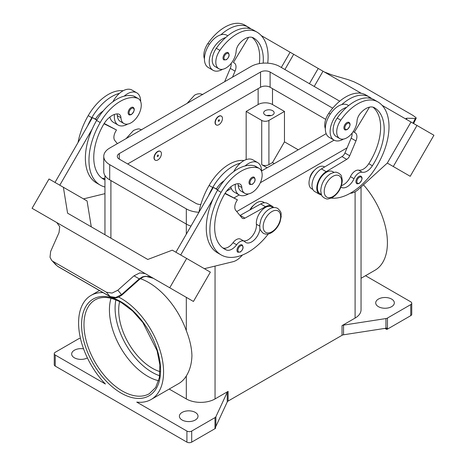 <?xml version="1.0" encoding="UTF-8"?>
<svg xmlns="http://www.w3.org/2000/svg" width="466" height="466" viewBox="0 0 466 466"><rect width="100%" height="100%" fill="white"/><g stroke="black" fill="none" stroke-linecap="round" stroke-linejoin="round"><path stroke-width="0.7" d="M263.179 63.149A47.398 27.366 120 0 0 253.498 37.927L253.498 37.927A16.927 9.774 120 0 0 239.186 43.903A8.464 4.887 120 0 0 236.14 51.213A14.388 8.306 -60 0 1 232.085 62.135A14.388 8.306 -60 0 1 218.793 68.718A14.388 8.306 -60 0 1 219.888 50.369A40.041 23.119 -60 0 1 256.882 32.067A54.172 31.274 -60 0 1 267.734 63.166M218.874 116.413A5.079 2.93 -60 0 1 221.414 116.162A5.079 2.93 -60 0 1 222.195 120.234A5.079 2.93 -60 0 1 218.874 124.707A5.079 2.93 -60 0 1 216.335 124.958A5.079 2.93 -60 0 1 215.56 120.892A5.079 2.93 -60 0 1 218.874 116.413M216.218 124.888A5.079 2.93 -60 0 1 216.096 124.824A5.079 2.93 -60 0 1 215.315 120.752A5.079 2.93 -60 0 1 218.636 116.279A5.079 2.93 -60 0 1 221.175 116.028A5.079 2.93 -60 0 1 221.292 116.098M218.874 121.253A0.845 0.489 -60 0 1 218.274 120.91A0.845 0.489 -60 0 1 218.874 119.873A0.845 0.489 -60 0 1 219.474 120.216A0.845 0.489 -60 0 1 218.874 121.253M340.937 187.099A11.848 6.844 120 0 0 341.275 187.32A11.848 6.844 120 0 0 354.026 178.717A8.464 4.887 -60 0 1 362.263 172.245A11.848 6.844 120 0 0 372.375 165.768A47.398 27.366 120 0 0 374.396 107.728A16.927 9.774 120 0 0 360.084 113.704A8.464 4.887 120 0 0 357.038 121.014A14.388 8.306 -60 0 1 352.983 131.936A14.388 8.306 -60 0 1 339.691 138.513L336.103 136.439A14.388 8.306 -60 0 1 337.198 118.096A40.041 23.119 -60 0 1 346.576 107.355A18.623 10.753 120 0 0 330.126 131.575A18.623 10.753 120 0 0 333.982 140.103L329.194 137.336A18.623 10.753 -60 0 1 325.338 128.814A18.623 10.753 -60 0 1 341.788 104.594A40.041 23.119 -60 0 1 369.398 97.027A40.041 23.119 -60 0 1 369.404 97.027L365.81 94.953L369.398 97.027A54.172 31.274 -60 0 1 371.851 98.728M333.982 140.103A18.623 10.753 120 0 0 343.43 139.101M344.793 129.729A4.235 2.441 -60 0 1 344.141 126.338A4.235 2.441 -60 0 1 346.908 122.605A4.235 2.441 -60 0 1 349.022 122.395C350.84 123.944 350.251 126.333 347.246 129.554C345.708 130.049 344.892 130.107 344.793 129.729M104.955 179.923A47.398 27.366 -60 0 1 103.574 179.218A47.398 27.366 -60 0 1 103.574 124.486A16.927 9.774 -60 0 1 117.886 113.937A8.464 4.887 -60 0 1 119.197 114.321A8.464 4.887 -60 0 1 120.933 117.723A14.388 8.306 120 0 0 123.892 123.507A14.388 8.306 120 0 0 124.987 123.973A14.388 8.306 120 0 0 138.775 114.304A14.388 8.306 120 0 0 138.28 98.582L134.686 96.509A14.388 8.306 120 0 0 133.591 96.048A40.041 23.119 120 0 0 124.212 96.136A40.041 23.119 120 0 0 96.596 120.455A54.172 31.274 120 0 0 92.251 128.96L59.782 185.2M138.28 98.582A14.388 8.306 120 0 0 137.185 98.122A40.041 23.119 120 0 0 100.19 122.529A54.172 31.274 120 0 0 100.19 185.084A54.172 31.274 120 0 0 104.955 187M157.828 159.955A5.079 2.93 120 0 0 161.143 155.481A5.079 2.93 120 0 0 160.368 151.409A5.079 2.93 120 0 0 157.828 151.66A5.079 2.93 120 0 0 154.508 156.133A5.079 2.93 120 0 0 155.289 160.205A5.079 2.93 120 0 0 157.828 159.955M155.172 160.129A5.079 2.93 -60 0 1 155.05 160.065A5.079 2.93 -60 0 1 154.269 155.999A5.079 2.93 -60 0 1 157.59 151.52A5.079 2.93 -60 0 1 160.129 151.269A5.079 2.93 -60 0 1 160.246 151.345M157.828 155.114A0.845 0.489 120 0 0 157.228 156.151A0.845 0.489 120 0 0 157.828 156.5A0.845 0.489 120 0 0 158.428 155.463A0.845 0.489 120 0 0 157.828 155.114M259.987 228.556A11.848 6.844 -60 0 1 254.413 239.769A11.848 6.844 -60 0 1 245.745 242.471A11.848 6.844 -60 0 1 244.842 241.755A8.464 4.887 120 0 0 244.196 241.248A8.464 4.887 120 0 0 236.606 244.79A11.848 6.844 -60 0 1 226.488 249.997A47.398 27.366 -60 0 1 224.472 249.019A47.398 27.366 -60 0 1 224.472 194.281A16.927 9.774 -60 0 1 238.784 183.732A8.464 4.887 -60 0 1 240.095 184.122A8.464 4.887 -60 0 1 241.831 187.524A14.388 8.306 120 0 0 244.79 193.308A14.388 8.306 120 0 0 245.885 193.769A14.388 8.306 120 0 0 259.673 184.099A14.388 8.306 120 0 0 259.178 168.383L255.584 166.31A14.388 8.306 120 0 0 254.488 165.849A40.041 23.119 120 0 0 245.11 165.937A18.623 10.753 -60 0 1 257.704 162.64L252.916 159.873A18.623 10.753 120 0 0 240.322 163.17A40.041 23.119 120 0 0 212.712 187.489A54.172 31.274 120 0 0 208.36 196L213.329 187.396L217.692 189.918M233.769 171.575A18.623 10.753 -60 0 1 240.322 163.17M248.529 193.891A18.623 10.753 -60 0 1 239.081 194.893A18.623 10.753 -60 0 1 235.225 186.365A18.623 10.753 -60 0 1 235.347 184.239M257.704 162.64A18.623 10.753 -60 0 1 261.56 171.162A18.623 10.753 -60 0 1 261.56 171.348M252.007 177.395A4.235 2.441 120 0 0 249.246 181.123A4.235 2.441 120 0 0 249.893 184.519L252.345 184.338C255.286 181.81 255.875 179.427 254.127 177.185A4.235 2.441 120 0 0 252.007 177.395M271.061 115.585A5.248 3.029 0 0 0 266.762 115.585M265.201 114.962A5.248 3.029 180 0 1 263.663 112.824A5.248 3.029 180 0 1 266.901 110.023A5.248 3.029 180 0 1 272.622 110.681A5.248 3.029 180 0 1 274.159 112.824A5.248 3.029 180 0 1 270.921 115.62A5.248 3.029 180 0 1 265.201 114.962M249.91 209.95A8.464 4.887 -60 0 1 253.475 205.465M237.881 183.726A8.464 4.887 -60 0 1 238.243 185.451A14.388 8.306 120 0 0 241.196 191.235L244.79 193.308M237.852 252.228A4.235 2.441 -60 0 1 237.2 248.838A4.235 2.441 -60 0 1 239.967 245.11A4.235 2.441 -60 0 1 242.081 244.9C243.835 247.143 243.24 249.526 240.305 252.054L237.852 252.228M133.224 107.384A4.235 2.441 120 0 0 131.109 107.594A4.235 2.441 120 0 0 128.348 111.327A4.235 2.441 120 0 0 128.995 114.718C129.094 115.096 129.909 115.038 131.447 114.543C134.453 111.322 135.047 108.933 133.224 107.384M114.45 114.444A18.623 10.753 120 0 0 114.327 116.564A18.623 10.753 120 0 0 118.183 125.092A18.623 10.753 120 0 0 127.626 124.09M140.662 101.553A18.623 10.753 120 0 0 140.662 101.361A18.623 10.753 120 0 0 136.806 92.839A18.623 10.753 120 0 0 124.212 96.136M118.183 125.092L113.395 122.325A18.623 10.753 -60 0 1 109.877 117.024M53.171 261.484L106.423 292.229L112.05 293.085L117.816 290.225L121.906 295.071L139.625 279.297L139.247 278.86L121.527 294.64L115.737 297.477L110.069 296.574L57.551 266.255L51.592 260.226L50.013 257.267L50.654 251.448L59.036 232.551L59.712 226.674L56.817 222.585L136.223 268.422L32.078 208.302L49.012 178.979L63.376 187.274L67.582 213.16L147.786 259.457M162.349 283.509L156.943 280.392A10.159 8.295 -60 0 0 156.943 280.392L153.349 278.313L145.549 276.233L142.567 276.827L139.247 278.86L133.987 275.825L139.794 272.907L145.188 273.606L136.223 268.428M145.328 273.676L155.376 279.478L145.328 273.676A10.159 8.295 -60 0 0 145.095 273.548M309.704 178.565A8.464 4.887 -60 0 1 314.527 170.218M339.691 138.513A14.388 8.306 -60 0 1 340.786 120.17A40.041 23.119 -60 0 1 377.78 101.862L374.192 99.788A40.041 23.119 -60 0 1 374.192 99.788A40.041 23.119 -60 0 0 346.576 107.355M320.02 193.617L321.359 194.392L320.02 193.617A12.699 7.328 -60 0 1 317.451 186.575A12.699 7.328 -60 0 1 323.416 174.534A12.699 7.328 -60 0 1 332.712 171.628L334.058 172.403M325.338 128.639A14.388 8.306 -60 0 1 328.815 113.261A40.041 23.119 -60 0 1 365.81 94.953L369.404 97.027M311.637 188.777L312.872 189.493L311.637 188.777A12.699 7.328 -60 0 1 309.069 181.734A12.699 7.328 -60 0 1 315.039 169.694A12.699 7.328 -60 0 1 324.336 166.787L324.639 166.962M356.787 183.563A4.235 2.441 -60 0 1 356.135 180.173A4.235 2.441 -60 0 1 358.902 176.445A4.235 2.441 -60 0 1 361.016 176.235C362.839 177.785 362.245 180.167 359.239 183.388C357.702 183.884 356.886 183.942 356.787 183.563M226.01 52.809A4.235 2.441 -60 0 1 228.124 52.6C229.878 54.837 229.284 57.225 226.348 59.753L223.896 59.928A4.235 2.441 -60 0 1 223.243 56.537A4.235 2.441 -60 0 1 226.01 52.809M222.532 69.3A18.623 10.753 -60 0 1 213.084 70.302A18.623 10.753 -60 0 1 209.228 61.78A18.623 10.753 -60 0 1 225.678 37.554A40.041 23.119 -60 0 1 253.288 29.993L256.882 32.067L253.288 29.993M213.084 70.302L208.296 67.535A18.623 10.753 120 0 1 204.44 59.013A18.623 10.753 120 0 1 220.89 34.793A18.623 10.753 -60 0 1 226.919 35.282L227.769 35.777M324.26 71.939L332.013 74.95L348.184 79.669L353.95 81.795L359.577 84.579L412.829 115.329L415.987 117.613L416.19 118.207L415.346 118.446L413.027 123.193M406.404 119.191L406.964 118.224L406.107 118.451L406.905 119.657M158.632 380.751A54.172 31.274 60 0 1 147.734 376.289A54.172 31.274 60 0 1 109.428 309.942A54.172 31.274 60 0 1 111.013 298.275M119.616 301.613A47.398 27.366 -120 0 0 152.201 368.181A47.398 27.366 -120 0 0 160.042 371.635M118.719 297.092A60.097 34.694 60 0 1 163.572 371.979A60.097 34.694 60 0 1 151.13 399.49A60.097 34.694 60 0 1 136.742 402.106L186.913 431.067L186.913 442.129A3.384 1.957 0 0 0 189.307 442.7A3.384 1.957 0 0 0 191.701 442.129L191.701 431.067A3.384 1.957 180 0 1 189.307 431.644A3.384 1.957 180 0 1 186.913 431.067M140.382 278.662A60.097 34.694 60 0 1 186.318 330.697C189.837 339.592 191.707 347.898 191.928 355.61C191.707 363.579 189.837 370.359 186.318 375.951A60.097 34.694 60 0 1 178.659 383.6L151.13 399.49M55.244 355.051A3.384 1.957 180 0 1 54.254 353.671L54.254 364.727A3.384 1.957 0 0 0 55.244 366.107L55.244 355.051L105.415 384.019A60.097 34.694 60 0 1 78.585 322.915A60.097 34.694 60 0 1 91.033 295.403A60.097 34.694 60 0 1 103.073 292.607M363.474 184.786A60.097 34.694 60 0 1 387.415 242.745A60.097 34.694 60 0 1 374.967 270.257L361.045 278.295M54.254 353.671A3.384 1.957 180 0 1 55.244 352.284L78.544 338.834A3.384 1.957 180 0 1 79.243 338.526A3.384 1.957 180 0 1 80.059 338.328L80.426 338.269M387.456 329.113L387.456 318.051A3.384 1.957 180 0 1 386.757 318.365A3.384 1.957 180 0 1 385.941 318.558L385.941 328.233A3.384 1.957 0 0 0 386.728 328.047L386.728 329.427A3.384 1.957 0 0 0 386.757 329.421A3.384 1.957 0 0 0 387.456 329.113L410.756 315.657A3.384 1.957 0 0 0 411.746 314.276L411.746 303.22A3.384 1.957 180 0 1 410.756 304.601L410.756 315.657M365.513 275.715L410.756 301.834A3.384 1.957 180 0 1 411.746 303.22M169.205 389.058L186.318 398.937A20.312 11.726 0 0 0 215.047 398.937L228.113 391.388A3.384 1.957 0 0 0 227.577 391.795A3.384 1.957 0 0 0 227.239 392.267L215.88 416.744A3.384 1.957 180 0 1 215.542 417.216A3.384 1.957 180 0 1 215.001 417.618L191.701 431.067M215.001 417.618L215.001 428.673A3.384 1.957 0 0 0 215.542 428.271A3.384 1.957 0 0 0 215.554 428.254L215.554 426.873A3.384 1.957 0 0 0 215.88 426.419L227.239 401.942A3.384 1.957 180 0 1 227.577 401.471A3.384 1.957 180 0 1 228.113 401.063L228.113 391.388M342.027 325.623L342.027 335.299A3.384 1.957 180 0 1 342.726 334.99A3.384 1.957 180 0 1 343.541 334.792L343.541 325.117A3.384 1.957 0 0 0 342.726 325.315A3.384 1.957 0 0 0 342.027 325.623L355.098 318.08A20.312 11.726 0 0 0 361.045 309.785L361.045 187M391.603 299.073A9.308 5.376 180 0 1 394.329 302.871A9.308 5.376 180 0 1 388.586 307.84A9.308 5.376 180 0 1 378.439 306.675A9.308 5.376 180 0 1 375.713 302.871A9.308 5.376 180 0 1 381.456 297.908A9.308 5.376 180 0 1 391.603 299.073M87.392 357.911A9.308 5.376 180 0 1 74.397 357.812A9.308 5.376 180 0 1 71.671 354.014A9.308 5.376 180 0 1 83.571 348.848M195.295 412.41A9.308 5.376 180 0 1 198.021 416.214A9.308 5.376 180 0 1 192.272 421.177A9.308 5.376 180 0 1 182.124 420.012A9.308 5.376 180 0 1 179.398 416.214A9.308 5.376 180 0 1 185.148 411.245A9.308 5.376 180 0 1 195.295 412.41M215.001 428.673L191.701 442.129M342.027 335.299L228.113 401.063M386.728 329.427L384.928 328.39M387.456 318.051L410.756 304.601M385.941 328.233L343.541 334.792M343.541 325.117L385.941 318.558M186.913 442.129L55.244 366.107M267.111 167.766L261.729 164.655A5.079 2.93 0 0 0 268.911 164.655L272.499 162.582L284.47 141.85L298.234 149.796M274.293 163.618L272.499 162.582M246.165 159.605L246.165 111.438L261.729 120.426A5.079 2.93 0 0 0 268.911 120.426L284.47 111.438L284.47 141.85M246.165 111.438L258.135 104.53A10.159 5.866 180 0 1 272.499 104.53L284.47 111.438M406.964 118.224L415.346 118.446M433.922 135.251L410.22 176.299L387.31 163.077L411.006 122.022L382.126 105.351L433.922 135.251M279.332 46.006L361.296 93.322M314.212 86.455L323.008 71.216M350.205 193.285L350.426 193.274A16.927 9.774 120 0 0 358.639 189.196L387.304 163.071L393.292 166.525L416.988 125.476M393.292 166.525L410.22 176.299M309.424 83.688L318.22 68.455M284.901 69.533L293.697 54.295M281.313 67.459L290.108 52.227L261.228 35.55M248.774 28.362L247.883 27.843L247.667 28.205M218.793 68.718L215.205 66.644A14.388 8.306 -60 0 1 216.3 48.295A40.041 23.119 -60 0 1 225.678 37.554M204.44 58.838A14.388 8.306 -60 0 1 207.918 43.46A40.041 23.119 -60 0 1 244.912 25.152L248.5 27.226A54.172 31.274 -60 0 1 250.953 28.927M355.144 132.775L353.181 131.645L355.144 132.775A8.464 4.887 -60 0 1 355.948 140.942L349.698 155.755A5.079 2.93 -60 0 1 346.745 159.366L326.188 171.669A13.543 7.817 120 0 0 317.486 183.61A13.543 7.817 120 0 0 319.594 194.351L314.806 191.584A13.543 7.817 -60 0 1 312.698 180.849A13.543 7.817 -60 0 1 321.4 168.902L341.957 156.599A5.079 2.93 120 0 0 344.916 152.994L351.16 138.175A8.464 4.887 120 0 0 352.075 133.165M368.565 98.006L368.781 97.644L369.672 98.157M369.503 107.133L354.3 132.286M319.594 194.351A13.543 7.817 120 0 0 321.592 194.963M341.473 185.573A11.848 6.844 120 0 0 350.438 176.643A8.464 4.887 -60 0 1 358.669 170.172A11.848 6.844 120 0 0 368.787 163.7A47.398 27.366 120 0 0 372.946 107.139M377.78 101.862L374.186 99.788L377.78 101.862A54.172 31.274 -60 0 1 380.967 158.399A54.172 31.274 -60 0 1 331.21 198.108M143.068 277.043A3.384 0.722 -114.4 0 1 143.05 277.054A3.384 0.722 -114.4 0 1 142.567 276.827M106.423 292.229L110.069 296.574A3.384 1.957 120 0 0 110.355 296.813A3.384 1.957 120 0 0 110.36 296.819A3.384 1.957 120 0 0 110.436 296.854M57.836 266.488L57.551 266.255A3.384 1.957 120 0 0 57.836 266.494A3.384 1.957 120 0 0 57.842 266.494L110.36 296.819C115.714 298.916 116.471 297.605 118.428 297.215L121.906 295.071M117.816 290.225L133.987 275.825M155.376 279.478L193.437 301.461L210.364 272.138L172.304 250.16L147.78 259.463L142.992 256.696M145.188 273.606L136.317 268.48M169.735 287.778L186.668 258.455M56.823 222.585L41.451 213.713L56.934 222.655M180.68 255.001L213.148 198.761A54.172 31.274 120 0 0 217.5 252.805L221.088 254.879A54.172 31.274 120 0 0 268.323 233.955M208.36 196L175.892 252.234M91.278 226.837L87.072 200.957L63.376 187.274M54.994 182.433L92.431 117.595L95.501 119.133A16.927 9.774 -60 0 1 103.178 111.001M96.794 120.117L92.431 117.595M83.49 198.889L104.955 193.652M92.251 128.96A54.172 31.274 120 0 0 96.602 183.01L100.19 185.084M116.983 113.931A8.464 4.887 -60 0 1 117.345 115.65A14.388 8.306 120 0 0 120.298 121.434L123.892 123.507M112.871 101.774A18.623 10.753 -60 0 1 119.424 93.369A18.623 10.753 -60 0 1 132.018 90.072L136.806 92.839M123.111 90.771A40.041 23.119 120 0 0 88.22 115.62A54.172 31.274 120 0 0 78.043 142.514M242.436 255.013L241.26 256.3A16.927 9.774 -60 0 1 233.052 261.7L204.388 268.69M244.196 241.248L240.602 239.175A8.464 4.887 120 0 0 233.017 242.716A11.848 6.844 -60 0 1 222.899 247.924A47.398 27.366 -60 0 1 222.748 247.86M273.012 207.644L271.666 206.869A12.699 7.328 120 0 0 261.409 210.795A12.699 7.328 120 0 0 256.399 224.21A11.848 6.844 -60 0 1 252.531 235.761A11.848 6.844 -60 0 1 243.584 240.899M224.909 193.553L237.386 199.786L236.542 201.254A8.464 4.887 120 0 0 235.738 210.341L241.988 217.942A5.079 2.93 120 0 0 242.466 218.356A5.079 2.93 120 0 0 244.941 218.14L265.498 206.712A13.543 7.817 -60 0 1 272.092 206.141A13.543 7.817 -60 0 1 273.624 207.562M225.09 193.268L237.386 199.786M217.849 189.656L216.399 188.928A16.927 9.774 -60 0 1 224.076 180.802M213.329 187.396L216.399 188.928M272.092 206.141L267.303 203.374A13.543 7.817 120 0 0 260.71 203.945L240.153 215.379A5.079 2.93 -60 0 1 239.961 215.478M245.11 165.937A40.041 23.119 120 0 0 217.5 190.256A54.172 31.274 120 0 0 213.148 198.761M264.525 202.745L263.29 202.034A12.699 7.328 120 0 0 250.423 209.665M244.009 160.572A40.041 23.119 120 0 0 209.118 185.421A54.172 31.274 120 0 0 198.941 212.315M259.178 168.383A14.388 8.306 120 0 0 258.082 167.923A40.041 23.119 120 0 0 221.088 192.33A54.172 31.274 120 0 0 221.088 254.879M347.077 147.862L236.74 211.558M190.984 226.097A20.312 11.726 180 0 1 186.318 224.088L109.708 179.859A20.312 11.726 180 0 1 103.761 171.564L103.761 156.36A20.312 11.726 180 0 1 109.708 148.066L250.953 66.516A20.312 11.726 180 0 1 279.682 66.516L339.731 101.186M325.74 119.372L270.105 87.253A6.769 3.909 0 0 0 260.529 87.253L127.661 163.962M200.834 204.498A6.769 3.909 180 0 1 195.895 203.357L119.284 159.122A6.769 3.909 180 0 1 117.298 156.36A6.769 3.909 180 0 1 119.284 153.594L260.529 72.049A6.769 3.909 180 0 1 270.105 72.049L332.707 108.188M326.177 133.666L261.56 170.97M231.276 188.456L226.534 191.194M198.947 212.275A20.312 11.726 180 0 1 186.318 208.885L109.708 164.655A20.312 11.726 180 0 1 103.761 156.36M334.081 140.155L260.331 182.736M239.18 194.945L234.095 197.887M230.775 186.825A18.623 10.753 120 0 0 234.293 192.126L239.081 194.893M119.424 93.369A40.041 23.119 120 0 0 91.808 117.694A54.172 31.274 120 0 0 87.462 126.199M104.955 178.286A11.848 6.844 -60 0 1 102.002 178.123A47.398 27.366 -60 0 1 101.85 178.064M95.501 119.133L96.951 119.855M104.192 123.467L116.488 129.985L104.011 123.752M117.385 143.633L114.84 140.54A8.464 4.887 -60 0 1 115.644 131.453L116.488 129.985M341.788 104.594A18.623 10.753 -60 0 1 347.817 105.083L348.667 105.572M220.89 34.793A40.041 23.119 -60 0 1 248.5 27.226L244.912 25.152M259.341 63.603A47.398 27.366 120 0 0 252.048 37.338M232.505 77.17L235.05 71.141A8.464 4.887 120 0 0 234.247 62.974L233.402 62.491L248.605 37.332M231.177 63.364A8.464 4.887 -60 0 1 230.262 68.374L224.635 81.713M233.402 62.491L234.247 62.974M332.951 176.334A12.355 7.136 -60 0 1 341.689 181.379A12.355 7.136 -60 0 1 332.951 196.512A12.355 7.136 -60 0 1 324.214 191.468A12.355 7.136 -60 0 1 332.951 176.334M115.853 299.865A52.477 30.296 -120 0 0 152.201 372.328A52.477 30.296 -120 0 0 159.675 375.765M347.386 129.239A3.553 2.05 -60 0 1 344.875 127.789A3.553 2.05 -60 0 1 347.386 123.438A3.553 2.05 -60 0 1 349.902 124.888A3.553 2.05 -60 0 1 347.386 129.239M133.591 96.048L137.185 98.122M252.485 178.228A3.553 2.05 120 0 0 249.974 182.579A3.553 2.05 120 0 0 252.485 184.029A3.553 2.05 120 0 0 255.001 179.678A3.553 2.05 120 0 0 252.485 178.228M271.905 211.576A12.355 7.136 120 0 0 263.162 226.715A12.355 7.136 120 0 0 271.905 231.759A12.355 7.136 120 0 0 280.643 216.62A12.355 7.136 120 0 0 271.905 211.576M241.831 187.524L238.243 185.451M240.444 245.937A3.553 2.05 120 0 0 237.934 250.294A3.553 2.05 120 0 0 240.444 251.745A3.553 2.05 120 0 0 242.961 247.388A3.553 2.05 120 0 0 240.444 245.937M131.587 114.228A3.553 2.05 120 0 0 134.103 109.877A3.553 2.05 120 0 0 131.587 108.427A3.553 2.05 120 0 0 129.076 112.778A3.553 2.05 120 0 0 131.587 114.228M340.786 120.17L337.198 118.096M330.272 114.1L328.815 113.261M359.379 183.08A3.553 2.05 -60 0 1 356.869 181.629A3.553 2.05 -60 0 1 359.379 177.272A3.553 2.05 -60 0 1 361.896 178.723A3.553 2.05 -60 0 1 359.379 183.08M226.488 53.637A3.553 2.05 -60 0 1 229.004 55.087A3.553 2.05 -60 0 1 226.488 59.444A3.553 2.05 -60 0 1 223.977 57.988A3.553 2.05 -60 0 1 226.488 53.637M83.973 324.639A54.172 31.274 60 0 1 95.192 299.842C102.217 295.904 110.96 296.83 121.428 302.609L132.583 310.962L142.835 322.472L157.112 350.735L159.89 364.989L159.372 377.606L155.708 387.427L149.359 393.671A54.172 31.274 60 0 1 122.278 390.986A54.172 31.274 60 0 1 83.973 324.639M121.078 393.059A55.862 32.253 -120 0 0 160.584 370.254A55.862 32.253 -120 0 0 121.078 301.834A55.862 32.253 -120 0 0 81.579 324.639A55.862 32.253 -120 0 0 121.078 393.059M227.239 392.267L227.239 401.942M215.88 426.419L215.88 416.744M355.098 191.776L355.098 318.08M215.047 266.092L215.047 398.937M110.902 180.546L110.902 238.167M186.318 208.885L186.318 234.182M186.318 297.349L186.318 330.697M186.318 375.951L186.318 398.937M268.911 120.426L268.911 164.655M272.499 104.53L272.499 88.633M351.16 138.175L355.948 140.942M344.916 152.994L349.698 155.755M341.957 156.599L346.745 159.366M321.4 168.902L326.188 171.669M354.026 178.717L350.438 176.643M362.263 172.245L358.669 170.172M372.375 165.768L368.787 163.7M240.153 215.379L244.941 218.14M260.71 203.945L265.498 206.712M212.712 187.489L209.118 185.421M259.696 226.115L256.399 224.21M236.606 244.79L233.017 242.716M226.488 249.997L222.899 247.924M258.082 167.923L254.488 165.849M221.088 192.33L217.5 190.256M261.729 120.426L261.729 164.655M258.135 104.53L258.135 88.633M119.284 159.122L119.284 153.594M260.529 87.253L260.529 72.049M270.105 87.253L270.105 72.049M109.708 179.859L109.708 164.655M88.22 115.62L91.808 117.694M96.596 120.455L100.19 122.529M117.345 115.65L120.933 117.723M102.002 178.123L104.955 179.829M207.918 43.46L209.374 44.299M216.3 48.295L219.888 50.369M235.05 71.141L230.262 68.374M126.07 138.623L133.468 130.48C140.12 127.684 139.235 129.397 141.681 129.868M277.66 208.378C275.057 207.085 272.319 207.288 269.453 208.989C265.62 211.354 262.766 214.937 260.89 219.736L259.713 225.189C260.401 228.09 258.152 228.323 263.273 233.297C265.876 234.59 268.614 234.386 271.48 232.685C275.313 230.32 278.167 226.738 280.043 221.938L281.219 216.492C280.532 213.585 282.78 213.352 277.66 208.378M338.706 173.131C340.366 175.03 341.427 173.451 342.283 180.604C341.724 187.786 338.467 193.396 332.532 197.444C325.88 200.24 326.765 198.528 324.319 198.056C322.664 196.157 321.598 197.735 320.742 190.582C321.307 183.4 324.557 177.791 330.499 173.742C337.145 170.946 336.266 172.659 338.706 173.131M202.727 94.627C200.124 93.334 197.386 93.538 194.52 95.239L187.116 103.376M416.19 118.207L413.598 123.519M91.033 295.403L99.474 290.528M104.955 234.73L104.955 175.531M153.366 278.324L150.99 277.258C148.246 276.221 145.602 276.152 143.045 277.054L139.625 279.291M51.592 260.226L55.99 265.014"/></g></svg>
